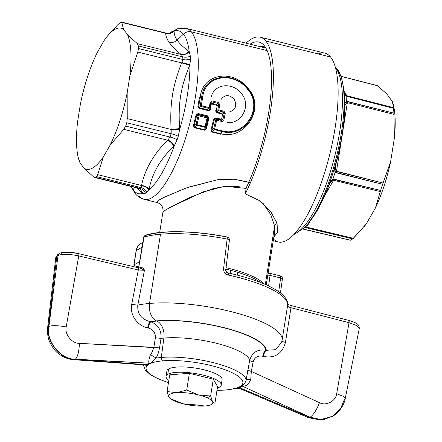 <?xml version="1.0" encoding="UTF-8"?>
<svg xmlns="http://www.w3.org/2000/svg" width="442" height="442" viewBox="0 0 442 442"><rect width="100%" height="100%" fill="white"/><g stroke="black" fill="none" stroke-linecap="round" stroke-linejoin="round"><path stroke-width="0.66" d="M196.867 114.848L198.115 115.682L196.021 124.384L194.088 125.882L196.021 124.384L196.745 125.268L194.248 127.185L194.088 125.882L196.867 114.848L196.126 114.688L198.182 113.533L198.176 114.268L207.613 116.6L207.618 115.865L208.978 117.865L208.458 117.71L205.839 128.782L206.37 128.893L204.779 130.268L204.944 129.832L194.248 127.185L194.082 127.627L193.381 125.683L196.126 114.688L196.867 114.848L194.088 125.882L193.381 125.683L194.088 125.882L194.082 127.627L204.779 130.268L205.839 128.782L206.37 128.893L208.978 117.865L207.613 116.6L207.618 115.865L198.182 113.533L198.176 114.268L196.867 114.848L198.115 115.682L199.115 114.887L198.176 114.268L207.613 116.6L208.458 117.71L207.801 118.075L207.121 116.865L207.613 116.6L207.121 116.865L199.115 114.887L198.176 114.268M250.41 182.756L234.409 179.198L217.519 179.728L185.922 188.027L162.728 197.972L157.308 201.16L157.054 202.53L144.109 199.331A88.019 26.183 -76.1 0 0 188.154 129.534A88.019 26.183 -76.1 0 0 191.375 31.874L267.161 50.598L191.375 31.874A8.381 7.807 140.9 0 0 183.402 34.117A83.831 24.934 -76.1 0 0 174.115 31.023L172.303 31.421A84.527 25.144 -76.1 0 0 171.01 32.172L169.977 32.89L171.01 32.172A8.381 7.641 -122.4 0 1 170.303 32.769A8.381 7.641 57.6 0 0 171.01 32.172A84.527 25.144 -76.1 0 1 172.303 31.421A8.381 7.741 -117.6 0 1 170.673 32.597C170.325 32.388 171.131 33.504 165.833 33.023L121.627 22.1L123.561 29.294L127.556 34.763L137.307 43.631L181.165 54.465C175.419 49.736 171.402 45.686 169.12 42.316C172.093 42.957 174.767 42.228 177.137 40.134C175.087 37.233 174.087 34.255 174.12 31.205L172.303 31.421A8.381 7.741 62.4 0 1 170.651 32.614M139.053 195.883A88.019 26.183 -76.1 0 0 144.109 199.331C140.379 198.303 137.357 196.309 135.037 193.358A8.381 7.807 140.9 0 0 135.042 193.364M204.779 127.252L204.944 129.832L205.839 128.782L205.712 126.782L205.839 128.782L208.458 117.71L207.801 118.075A90.781 27.222 103.9 0 1 205.707 126.777A90.781 27.222 103.9 0 0 207.801 118.075L207.105 117.87L207.121 116.865L207.801 118.075L198.115 115.682L199.115 114.887L199.099 115.892A1.116 0.331 -76.1 0 0 199.115 114.887L207.121 116.865A1.116 0.331 103.9 0 1 207.105 117.87L205.011 126.622L205.712 126.782L204.779 127.252L196.745 125.268L194.248 127.185L204.944 129.832L205.011 126.622A1.116 0.331 103.9 0 1 204.779 127.252L196.745 125.268L196.021 124.384L196.977 124.638L196.745 125.268A1.116 0.331 -76.1 0 0 196.977 124.638L205.011 126.622L207.105 117.87L199.099 115.892L198.115 115.682L196.021 124.384L196.977 124.638L199.099 115.892L196.977 124.638L205.712 126.782M220.796 134.224L220.961 133.788L211.856 131.539L211.69 131.976L210.989 130.031L211.701 130.235L210.989 130.031L213.74 119.042L215.795 117.881L215.784 118.616L220.58 119.799L220.586 119.069L215.795 117.881L215.784 118.616L214.475 119.196L213.74 119.042L214.475 119.196L211.701 130.235L211.69 131.976L220.796 134.224L220.961 133.788C244.785 140.352 265.603 108.494 248.885 89.372C233.851 68.411 202.232 73.134 200.243 97.439L201.635 97.384A90.726 26.835 103.8 0 1 200.237 105.45L198.629 106.544L197.878 106.423L199.486 97.356L200.243 97.439L198.629 106.544L199.149 107.699L198.939 108.323L197.878 106.423L198.629 106.544L200.237 105.45L200.95 106.472L199.149 107.699L198.939 108.323L209 110.809L209.21 110.185L199.149 107.699L198.629 106.544L200.243 97.439L199.486 97.356M210.674 109.583L210.154 109.395L210.674 109.583L209 110.809L210.154 109.395L209.917 107.842L210.154 109.395L211.121 104.041L211.641 104.257L212.105 103.395L211.121 104.041L211.641 104.257M216.304 105.179L216.525 104.489L212.105 103.395L211.884 104.091L216.304 105.179L216.525 104.489L217.226 105.55L216.304 105.179M215.492 110.771L216.243 110.898L216.762 112.053L216.552 112.677L215.492 110.771L216.243 110.898L217.845 109.798L218.563 110.826L216.762 112.053L216.552 112.677L221.718 113.953L221.928 113.329L216.762 112.053L216.243 110.898L217.226 105.55L216.475 105.45M220.878 118.904L221.619 119.053L222.619 114.351L224.238 113.246L223.718 112.097L221.928 113.329L223.718 112.097L218.563 110.826L216.762 112.053L221.928 113.329L222.619 114.351L221.867 114.224L221.928 113.329L222.619 114.351L221.867 114.224M209.21 108.384L209.21 110.185L210.154 109.395M211.121 104.041L210.856 102.577L211.834 101.892L212.105 103.395L211.121 104.041L210.856 102.577L209.917 107.842L208.944 108.45L200.95 106.472A1.116 0.331 -76.1 0 0 201.237 105.605L200.95 106.472L199.149 107.699L209.21 110.185L208.944 108.45L200.95 106.472L200.237 105.45L201.237 105.605A90.256 26.846 -76.1 0 0 202.646 97.5C204.69 74.836 234.404 70.825 248.166 90.052C263.697 107.981 244.327 137.307 222.359 130.909L213.635 128.738L214.585 128.987L214.353 129.622L211.856 131.539L220.961 133.788L222.127 131.539C244.597 138.252 264.797 108.29 248.614 89.82C234.453 70.306 203.911 74.096 201.635 97.384L200.243 97.439C202.232 73.134 233.851 68.411 248.885 89.372C265.603 108.494 244.785 140.352 220.961 133.788L222.127 131.539L214.353 129.622L213.635 128.738L214.353 129.622L211.856 131.539L211.701 130.235L213.635 128.738L211.701 130.235L214.475 119.196L215.729 120.036L216.729 119.241L215.784 118.616L220.58 119.799L221.619 119.053L222.867 119.881L221.619 119.053M216.525 104.489L218.116 103.445L211.834 101.892L212.105 103.395L216.525 104.489L217.226 105.55L218.784 104.533L218.116 103.445L216.525 104.489M217.226 105.55L218.784 104.533L217.845 109.798L216.243 110.898M222.619 114.351L224.238 113.246A90.743 26.818 103.8 0 1 222.873 119.881L221.508 120.423L220.58 119.799L221.508 120.423L216.729 119.241L215.784 118.616M214.475 119.196L215.729 120.036A90.781 26.785 103.8 0 1 213.641 128.738A90.781 26.785 103.8 0 0 215.729 120.036L216.729 119.241L216.707 120.246L215.729 120.036L216.707 120.246A1.116 0.331 -76.1 0 0 216.729 119.241L221.508 120.423A1.116 0.331 103.9 0 1 221.492 121.423C222.873 121.556 223.658 121.108 223.851 120.08A90.256 26.846 -76.1 0 0 225.238 113.412L224.006 111.229L223.718 112.097L218.563 110.826L217.845 109.798L218.851 109.959L218.563 110.826A1.116 0.331 -76.1 0 0 218.851 109.959L217.845 109.798M94.588 177.446L95.389 177.358L93.682 176.966L94.588 177.446L138.777 188.364L140.186 188.972L142.854 193.414A83.831 24.934 103.9 0 1 133.567 190.314L132.804 186.883L133.567 190.314A83.831 24.934 103.9 0 1 131.246 186.502A83.831 24.934 -76.1 0 0 133.567 190.314A8.381 7.807 140.9 0 0 135.037 193.358A8.381 7.807 -39.1 0 1 133.567 190.314A83.831 24.934 -76.1 0 0 142.854 193.414L145.501 193.22A84.527 25.144 -76.1 0 0 146.794 192.469L148.954 189.883A83.831 24.934 -76.1 0 0 174.319 145.772L177.109 139.755A84.527 25.144 -76.1 0 0 178.248 136.28L179.69 129.362A83.831 24.934 -76.1 0 0 189.95 64.571L190.508 58.858A84.527 25.144 -76.1 0 0 190.353 56.128L189.22 51.697A83.831 24.934 -76.1 0 0 183.402 34.117A8.381 7.807 -39.1 0 1 191.375 31.874A88.019 26.183 103.9 0 1 188.154 129.534A88.019 26.183 103.9 0 1 144.109 199.331M265.918 48.09L186.32 28.426A88.019 26.183 103.9 0 1 191.375 31.874A88.019 26.183 -76.1 0 0 186.32 28.426L177.513 28.758L169.772 32.957M165.435 33.205L165.722 33.161C168.91 33.962 171.706 33.249 174.115 31.023A83.831 24.934 103.9 0 1 183.402 34.117L177.137 40.134L183.402 34.117A83.831 24.934 103.9 0 1 189.22 51.697L188.9 51.427C183.198 47.09 179.281 43.327 177.137 40.134C175.087 37.233 174.087 34.255 174.12 31.205C171.684 33.41 168.861 34.089 165.651 33.233L165.722 33.161C168.91 33.962 171.706 33.249 174.115 31.023L174.12 31.205C171.684 33.41 168.861 34.089 165.651 33.233C165.789 36.233 166.943 39.261 169.12 42.316C172.093 42.957 174.767 42.228 177.137 40.134C179.281 43.327 183.198 47.09 188.9 51.427C186.623 53.858 184.043 54.869 181.165 54.465C184.043 54.869 186.623 53.858 188.9 51.427L189.22 51.697C186.905 54.051 184.297 55.029 181.408 54.631L182.745 56.891A8.381 5.879 176 0 0 190.353 56.128A8.381 5.879 -4 0 1 182.745 56.891A81.035 24.106 103.9 0 1 182.894 59.504A8.381 5.63 177.5 0 0 190.508 58.858A84.527 25.144 -76.1 0 0 190.353 56.128M179.69 129.362L171.203 129.854L171.137 133.733L126.777 122.777L171.137 133.733A81.035 24.106 103.9 0 1 170.048 137.059L125.688 126.103L170.048 137.059L167.894 139.959C170.645 141.241 172.789 143.18 174.319 145.772L177.109 139.755A8.381 2.111 18.5 0 0 170.048 137.059L167.894 139.959C170.645 141.241 172.789 143.18 174.319 145.772A83.831 24.934 103.9 0 1 148.954 189.883L149.076 189.364C152.103 173.358 160.374 158.976 173.883 146.214C172.424 143.506 170.325 141.495 167.59 140.18L123.732 129.346L125.688 126.103A81.035 24.106 -76.1 0 0 126.777 122.777L127.241 118.605L171.104 129.44C169.783 103.522 172.524 86.24 181.645 62.897L137.782 52.062L138.534 48.548L182.894 59.504L181.855 62.565L189.95 64.571A83.831 24.934 103.9 0 1 179.69 129.362L179.645 128.611C178.01 103.776 180.557 87.682 189.679 65.245L190.508 58.858A8.381 5.63 -2.5 0 1 182.894 59.504L181.855 62.565L189.95 64.571L189.679 65.245L181.645 62.897C172.524 86.24 169.783 103.522 171.104 129.44L179.645 128.611C178.01 103.776 180.557 87.682 189.679 65.245L181.645 62.897L137.782 52.062L129.882 75.775L127.169 92.919L127.241 118.605L171.104 129.44L179.645 128.611L179.69 129.362L171.203 129.854L171.137 133.733A8.381 1.762 -162.3 0 1 178.248 136.28A8.381 1.762 17.7 0 0 171.137 133.733A81.035 24.106 103.9 0 1 170.048 137.059A8.381 2.111 -161.5 0 1 177.109 139.755A84.527 25.144 -76.1 0 0 178.248 136.28M140.18 188.966L142.854 193.414L136.744 187.861L142.854 193.414L145.501 193.22A8.381 7.741 62.4 0 0 139.744 188.314L95.389 177.358A81.035 24.106 -76.1 0 0 96.627 176.645L97.676 174.656L141.534 185.491C144.998 169.098 153.683 153.993 167.59 140.18L123.732 129.346L110.069 145.18L103.356 156.849L97.676 174.656L141.534 185.491C144.827 185.839 147.341 187.126 149.076 189.364C152.103 173.358 160.374 158.976 173.883 146.214C172.424 143.506 170.325 141.495 167.59 140.18C153.683 153.993 144.998 169.098 141.534 185.491C144.827 185.839 147.341 187.126 149.076 189.364L148.954 189.883C147.269 187.557 144.799 186.187 141.55 185.773L140.981 187.601A8.381 7.641 -122.4 0 1 146.794 192.469A8.381 7.641 57.6 0 0 140.981 187.601A81.035 24.106 103.9 0 1 139.744 188.314A8.381 7.741 -117.6 0 1 145.501 193.22A84.527 25.144 -76.1 0 0 146.794 192.469M138.782 188.364L139.744 188.314L95.389 177.358A81.035 24.106 103.9 0 0 96.627 176.645L140.981 187.601A81.035 24.106 103.9 0 1 139.744 188.314M148.954 189.883C147.269 187.557 144.799 186.187 141.55 185.773L140.981 187.601L96.627 176.645L97.676 174.656L103.356 156.849L110.069 145.18A72.654 21.608 -76.1 0 0 127.169 92.919L127.241 118.605L126.777 122.777A81.035 24.106 103.9 0 1 125.688 126.103L123.732 129.346L110.069 145.18A72.654 21.608 -76.1 0 0 127.169 92.919L129.882 75.775A72.654 21.608 -76.1 0 0 127.556 34.763L137.307 43.631L181.165 54.465C175.419 49.736 171.402 45.686 169.12 42.316C166.943 39.261 165.789 36.233 165.651 33.233L121.08 22.249A81.035 24.106 -76.1 0 0 119.843 22.967L117.799 24.708L119.843 22.967A81.035 24.106 103.9 0 1 121.08 22.249L121.788 22.398L123.561 29.294A72.654 21.608 -76.1 0 0 107.097 36.52A72.654 21.608 -76.1 0 0 104.135 40.542L97.428 52.211L104.135 40.542A72.654 21.608 -76.1 0 1 123.561 29.294L127.556 34.763A72.654 21.608 -76.1 0 1 129.882 75.775L137.782 52.062L138.534 48.548A81.035 24.106 -76.1 0 0 138.385 45.935L182.745 56.891A81.035 24.106 103.9 0 1 182.894 59.504L138.534 48.548A81.035 24.106 103.9 0 0 138.385 45.935L137.307 43.631L138.385 45.935L182.745 56.891L181.408 54.631C184.297 55.029 186.905 54.051 189.22 51.697M140.324 189.071L142.528 193.148L140.285 189.038M139.401 261.763L134.02 264.88L136.291 250.526L141.954 247.244L136.291 250.526L134.02 264.88A2.796 0.735 -171 0 0 133.849 265.078A2.796 0.735 -171 0 0 135.65 266.073L138.517 266.78L135.65 266.073A2.796 0.735 -171 0 1 134.02 264.88L139.401 261.763M133.849 265.078L136.125 250.725A2.796 0.735 9 0 1 136.291 250.526A2.796 0.735 -171 0 0 136.125 250.725C136.694 247.498 138.335 245.056 141.053 243.409A11.177 10.26 59.9 0 0 136.291 250.526A11.177 10.26 -120.1 0 1 141.053 243.409A11.177 10.26 59.9 0 1 142.766 242.636M159.695 232.481L162.993 211.657L170.247 207.248L188.983 197.778L213.32 188.563L226.337 186.132L239.161 186.552M274.653 231.873L274.592 225.967L276.698 222.359L274.592 225.967L270.896 214.911L263.189 203.547L270.896 214.911L274.592 225.967L265.333 284.433L274.592 225.967L274.675 231.741M263.758 283.758A56.725 14.929 -171 0 0 226.072 267.725A56.725 14.929 9 0 1 263.758 283.758M248.818 182.176L233.658 179.137L217.79 179.695L187.922 187.309L164.932 196.872L158.496 200.331L156.556 202.209M168.993 207.939L203.182 191.834L224.928 186.275L246.166 188.414M208.944 108.45L209.226 107.583L209.917 107.842L210.856 102.577L210.171 102.284L210.856 102.577L211.834 101.892L212.132 100.936L210.171 102.284L209.226 107.583A1.116 0.331 103.9 0 1 208.944 108.45M211.37 96.433C214.895 83.102 233.829 82.118 242.001 94.323C251.244 105.776 241.503 124.097 227.442 122.616M220.934 99.638C224.873 94.345 229.343 94.301 234.343 99.516C237.227 106.135 235.387 110.323 228.807 112.08M209.226 107.583L201.237 105.605A90.256 26.846 -76.1 0 0 202.646 97.5L201.635 97.384A90.726 26.835 103.8 0 1 200.237 105.45L209.917 107.842M211.834 101.892L212.132 100.936L218.42 102.489L218.116 103.445L211.834 101.892M218.784 104.533L219.796 104.666L218.42 102.489L218.116 103.445L218.784 104.533L219.796 104.666L218.42 102.489L212.132 100.936L210.171 102.284M224.006 111.229L223.718 112.097L224.238 113.246L225.238 113.412L224.006 111.229L218.851 109.959L223.989 111.229M222.867 119.881L223.851 120.08L222.867 119.881L221.508 120.423A1.116 0.331 103.9 0 1 221.492 121.423L216.707 120.246L221.492 121.423C222.873 121.556 223.658 121.108 223.851 120.08A90.256 26.846 -76.1 0 0 225.238 113.412L224.238 113.246A90.743 26.818 103.8 0 1 222.873 119.881M222.359 130.909A1.116 0.331 103.9 0 1 222.127 131.539L214.353 129.622A1.116 0.331 -76.1 0 0 214.585 128.987L216.707 120.246L214.585 128.987L222.359 130.909A1.116 0.331 103.9 0 1 222.127 131.539C244.597 138.252 264.797 108.29 248.614 89.82C234.453 70.306 203.911 74.096 201.635 97.384L202.646 97.5M218.851 109.959L219.796 104.666M260.349 282.377A56.598 14.895 -171 0 0 225.901 269.15A56.598 14.895 -171 0 1 260.349 282.377M78.378 158.468L79.941 162.628A72.654 21.608 -76.1 0 1 77.615 121.616L80.328 104.472L77.615 121.616A72.654 21.608 -76.1 0 0 77.759 155.28A72.654 21.608 -76.1 0 0 79.941 162.628L83.936 168.098L93.682 176.966L83.936 168.098L79.941 162.628L78.212 157.369M107.45 36.084L117.799 24.708L107.865 35.559M181.855 62.565L181.645 62.897M141.534 185.491L141.55 185.773M167.894 139.959L167.59 140.18M171.104 129.44L171.203 129.854M165.722 33.161L121.788 22.398M97.428 52.211A72.654 21.608 -76.1 0 0 80.328 104.472A72.654 21.608 -76.1 0 1 97.428 52.211M83.936 168.098A72.654 21.608 -76.1 0 0 103.356 156.849A72.654 21.608 -76.1 0 1 83.936 168.098M310.041 221.055A82.334 24.492 103.9 0 0 343.285 86.461A82.334 24.492 103.9 0 1 310.041 221.055L307.698 223.967A86.361 25.686 -76.1 0 0 342.572 82.798A86.361 25.686 -76.1 0 0 338.252 70.842A2.796 2.575 146.6 0 0 336.484 69.018A87.754 26.1 -76.1 0 0 335.428 67.593A87.754 26.1 103.9 0 1 336.484 69.018A2.796 2.575 -33.4 0 1 337.909 70.029L335.224 66.869M335.251 166.866L335.97 171.126L336.456 171.496L336.152 172.794L382.606 184.286L383.076 183.032L335.97 171.126L335.147 172.258L336.152 172.794L336.456 171.496L341.594 139.042L336.456 171.496L383.076 183.032L390.662 161.49A72.654 21.608 103.9 0 1 375.485 207.878L380.59 190.452L332.881 179.187C330.478 181.347 328.931 183.911 328.251 186.867A2.796 1.033 21 0 0 328.511 186.612A2.796 1.033 -159 0 1 328.251 186.867A82.019 24.398 -76.1 0 1 309.168 222.138A82.019 24.398 -76.1 0 0 328.251 186.867C328.931 183.911 330.478 181.347 332.881 179.187A80.936 24.072 -76.1 0 0 335.147 172.258C334.323 169.584 334.55 166.733 335.826 163.706A82.019 24.398 -76.1 0 0 344.788 107.135C344.423 104.411 344.953 102.5 346.373 101.4A80.936 24.072 -76.1 0 0 346.064 95.964C344.428 93.268 343.661 90.93 343.754 88.958A82.019 24.398 -76.1 0 0 343.02 85.096A82.019 24.398 -76.1 0 1 343.754 88.958A2.796 2.177 -9 0 1 343.843 89.273A2.796 2.177 -9 0 1 343.854 89.328A2.796 2.177 171 0 0 343.848 89.306A2.796 2.177 171 0 0 343.754 88.958C343.661 90.93 344.428 93.268 346.064 95.964L347.163 96.439L346.97 95.754L393.573 107.677L392.336 101.511L386.838 93.986L377.562 85.765L340.892 76.339L377.015 85.621M350.23 240.15L350.451 240.21A80.488 23.94 -76.1 0 0 352.738 238.884L306.129 227.763L310.19 220.945L306.621 227.155L306.129 227.763L305.135 227.437L306.168 226.912L305.582 226.459L306.168 226.912L305.135 227.437A80.936 24.072 -76.1 0 1 303.903 228.227A80.936 24.072 -76.1 0 0 305.135 227.437L352.738 238.884A80.488 23.94 103.9 0 1 350.451 240.21L303.367 229.039M364.352 226.415A72.654 21.608 -76.1 0 0 366.258 223.934L353.401 238.315L306.621 227.155L353.401 238.315L352.738 238.884L366.258 223.934A72.654 21.608 103.9 0 1 364.578 226.127L364.037 226.801M350.451 240.21L303.748 229.138M343.843 89.273C343.716 89.958 344.191 91.66 345.268 94.384L346.97 95.754L344.368 92.19L346.97 95.754L346.395 95.483L346.064 95.964L347.163 96.439L393.601 108.323L393.573 107.677L346.97 95.754L347.163 96.439L393.601 108.323L393.386 104.655L392.336 101.511L386.838 93.986L377.562 85.765M345.307 94.439L346.395 95.483L346.064 95.964A80.936 24.072 -76.1 0 1 346.373 101.4L346.804 102.71L347.362 102.627L342.998 130.186L347.362 102.627L393.955 114.367L393.872 113.158A80.488 23.94 -76.1 0 0 393.601 108.323A80.488 23.94 103.9 0 1 393.872 113.158L347.451 101.461L347.362 102.627L347.451 101.461L346.373 101.4L346.804 102.71L345.009 105.262L344.893 107.616A2.796 1.613 -178.9 0 0 344.788 107.135C344.423 104.411 344.953 102.5 346.373 101.4L393.872 113.158L393.955 114.367L347.362 102.627L346.804 102.71L345.009 105.268M393.397 104.699L393.916 107.367A72.654 21.608 103.9 0 1 394.397 137.915L393.955 114.367L394.397 137.915A72.654 21.608 -76.1 0 0 393.535 105.583M335.97 171.126L335.147 172.258A80.936 24.072 -76.1 0 1 332.881 179.187L332.959 180.33L332.881 179.187L334.058 179.192L333.588 180.259L334.058 179.192L380.59 190.452L380.286 191.563L333.588 180.259L380.286 191.563L375.485 207.878L366.258 223.934L375.485 207.878A72.654 21.608 -76.1 0 0 390.662 161.49L394.397 137.915L390.662 161.49L382.606 184.286A80.488 23.94 103.9 0 1 380.59 190.452A80.488 23.94 -76.1 0 0 382.606 184.286L335.147 172.258C334.323 169.584 334.55 166.733 335.826 163.706A82.019 24.398 -76.1 0 0 344.788 107.135A2.796 1.613 1.1 0 1 344.893 107.594C344.451 124.871 341.489 143.567 336.019 163.673L335.914 163.568M344.766 108.052A2.796 1.613 1.1 0 1 344.688 108.18A2.796 1.613 -178.9 0 0 344.893 107.616M333.588 180.259L324.986 195.215L333.588 180.259L332.959 180.33L333.588 180.259M328.494 186.242L330.168 182.872L332.959 180.33L330.119 182.96L319.036 207.442L308.908 222.464M306.168 226.912L306.621 227.155M343.285 86.461L342.572 82.798A86.361 25.686 103.9 0 1 307.698 223.967L304.428 227.691L293.781 234.641M294.3 234.094A87.754 26.1 -76.1 0 0 334.246 158.07A87.754 26.1 -76.1 0 0 336.484 69.018A87.754 26.1 103.9 0 1 334.246 158.07A87.754 26.1 103.9 0 1 294.3 234.094M335.743 68.819L336.484 69.018L335.743 68.819M230.663 270.311L230.343 272.311L230.663 270.311M147.656 327.848L148.274 327.997C153.208 329.533 155.578 332.798 155.391 337.798L153.86 347.357L159.54 347.915L79.328 343.34C71.958 343.666 64.421 334.047 66.184 326.914L78.748 255.918L66.184 326.914C58.173 325.467 52.421 325.284 48.935 326.367L58.018 255.504L56.83 256.189A2.796 2.564 -120.1 0 1 58.062 254.305L55.791 257.537L56.83 256.189L48.482 326.632L48.935 326.367L58.018 255.504C62.25 253.813 69.162 253.951 78.748 255.918L138.307 270.007L131.699 304.45C129.395 314.942 137.782 325.975 147.656 327.848C137.782 325.975 129.395 314.942 131.699 304.45L137.821 305.113A81.035 21.326 9 0 1 149.518 303.439A13.973 9.26 85 0 0 156.474 320.892A67.062 17.647 9 0 1 227.116 328.472A67.062 17.647 9 0 1 266.266 350.318L265.659 350.163A66.455 17.487 -171 0 0 226.763 328.555A66.455 17.487 -171 0 0 156.866 321.069A66.455 17.487 -171 0 0 150.805 321.798C158.043 324.505 161.452 330.025 161.043 338.357L155.391 337.798L161.043 338.357C161.452 330.025 158.043 324.505 150.81 321.798A5.591 1.486 -76.7 0 0 148.274 327.997A5.591 1.486 103.3 0 1 150.816 321.793L150.197 321.649A5.591 1.486 -76.7 0 0 147.656 327.848L148.274 327.997C153.208 329.533 155.578 332.798 155.391 337.798L153.86 347.357C152.473 351.501 151.346 353.915 150.484 354.611L156.142 358.097L150.418 363.396L156.142 358.097L150.484 354.611C148.722 359.528 148.313 362.39 149.263 363.18L150.418 363.396L147.772 364.926L150.418 363.396L149.263 363.18L75.262 359.191A13.973 4.171 -86.9 0 0 79.328 343.34A13.973 4.171 93.1 0 1 75.262 359.191C60.653 359.771 45.554 340.555 48.935 326.367C52.421 325.284 58.173 325.467 66.184 326.914C64.421 334.047 71.958 343.666 79.328 343.34L153.86 347.357C152.473 351.501 151.346 353.915 150.484 354.611C148.722 359.528 148.313 362.39 149.263 363.18A257.443 53.421 179.3 0 0 146.6 364.722L147.772 364.926C145.379 366.158 144.026 366.285 143.705 365.302C144.026 366.285 145.379 366.158 147.772 364.926L74.902 359.401L146.6 364.722A257.443 53.421 -0.7 0 1 149.263 363.18L74.902 359.401C60.543 359.832 45.393 340.666 48.482 326.632L47.603 327.881L48.935 326.367C45.554 340.555 60.653 359.771 75.262 359.191L74.902 359.401A13.973 5.282 94.2 0 1 73.72 359.672M143.429 364.788L146.6 364.722L144.733 364.937M159.54 347.915C158.048 355.246 157.131 355.617 156.142 358.097A51.791 13.63 9 0 1 161.308 357.462A51.791 13.63 -171 0 0 156.142 358.097C157.131 355.617 158.048 355.246 159.54 347.915L161.043 338.357A52.493 13.812 9 0 1 163.888 338.058A13.973 9.26 85 0 0 156.866 321.069A66.455 17.487 -171 0 0 150.805 321.798L150.197 321.649A67.062 17.647 9 0 1 156.474 320.892A67.062 17.647 -171 0 0 150.203 321.649C141.307 319.284 137.18 313.776 137.821 305.113L144.435 270.266L138.307 270.007L131.699 304.45L137.821 305.113A81.035 21.326 -171 0 1 149.518 303.439A81.035 21.326 9 0 1 236.807 313.124A81.035 21.326 9 0 1 282.118 340.13A81.035 21.326 -171 0 0 236.807 313.124A81.035 21.326 -171 0 0 149.518 303.439L160.485 234.21A81.035 21.326 9 0 1 227.133 239.061L223.569 268.753C223.553 272.018 225.155 274.123 228.376 275.068A81.035 21.326 9 0 1 287.604 305.516A81.035 21.326 -171 0 0 228.376 275.068A2.796 0.591 -77.6 0 0 228.254 272.952C226.486 272.25 225.674 271.184 225.823 269.747L229.415 240.061L228.017 239.244M161.043 338.357A52.493 13.812 9 0 1 163.888 338.058L161.308 357.462A2.796 1.851 85 0 0 162.711 360.86A48.996 12.895 -171 0 0 168.49 382.557A48.996 12.895 9 0 1 162.711 360.86A2.796 1.851 -95 0 1 161.308 357.462A51.791 13.63 9 0 1 216.077 363.374A51.791 13.63 9 0 1 246.095 380.313C245.155 383.214 243.531 385.048 241.216 385.822A67.388 18.039 9.9 0 1 238.564 387.358L236.404 388.457M217 390.242A48.996 12.895 -171 0 0 226.271 389.899A2.796 1.851 85 0 0 226.934 390.021A2.796 1.851 -95 0 1 226.271 389.899A48.996 12.895 -171 0 0 231.039 372.197A48.996 12.895 -171 0 0 162.711 360.86A48.996 12.895 9 0 1 231.039 372.197A48.996 12.895 9 0 1 226.271 389.899A48.996 12.895 9 0 1 217 390.242M281.869 341.406L281.631 342.379L281.88 341.362L281.692 342.152L275.697 349.666L266.266 350.318A67.062 17.647 -171 0 0 227.116 328.472A67.062 17.647 -171 0 0 156.474 320.892A13.973 9.26 -95 0 1 149.518 303.439L160.485 234.21A81.035 21.326 -171 0 0 144.064 237.105L144.064 237.105A2.796 2.376 -107.2 0 1 145.622 235.161L144.064 237.105A81.035 21.326 9 0 1 160.485 234.21A81.035 21.326 -171 0 1 227.133 239.061C227.365 237.481 227.343 236.818 227.072 237.061L227.182 236.978A2.796 0.365 101 0 1 227.133 239.061L227.133 239.061C228.973 239.42 229.68 239.824 229.249 240.266M266.266 350.318A5.591 1.84 -75.5 0 0 263.371 356.434L262.763 356.274L263.371 356.434A5.591 1.84 104.5 0 1 266.266 350.318L265.659 350.163A66.455 17.487 -171 0 0 226.763 328.555A66.455 17.487 -171 0 0 156.866 321.069A13.973 9.26 -95 0 1 163.888 338.058A52.493 13.812 9 0 1 217.796 343.627A52.493 13.812 9 0 1 249.702 360.258C252.167 352.434 257.487 349.069 265.659 350.163A5.591 1.84 -75.5 0 0 262.763 356.274C257.835 355.379 254.625 357.263 253.128 361.937C251.106 361.368 249.962 360.805 249.702 360.258L246.095 380.313A51.791 13.63 -171 0 0 216.077 363.374A51.791 13.63 -171 0 0 161.308 357.462L163.888 338.058A52.493 13.812 9 0 1 217.796 343.627A52.493 13.812 9 0 1 249.702 360.258C252.167 352.434 257.487 349.069 265.659 350.163M223.569 268.753C225.392 269.112 226.083 269.515 225.652 269.952C226.083 269.515 225.392 269.112 223.569 268.753C223.553 272.018 225.155 274.123 228.376 275.068A2.796 0.591 -77.6 0 0 228.254 272.952C252.161 278.311 269.498 284.93 280.267 292.808C285.88 297.239 288.328 301.472 287.604 305.516A81.035 21.326 -171 0 1 287.582 305.626C287.582 306.372 288.714 307.068 290.98 307.72L285.449 342.428C282.112 353.898 274.753 358.567 263.371 356.434C274.753 358.567 282.112 353.898 285.449 342.428C283.123 341.843 281.968 341.274 281.99 340.727A81.035 21.326 -171 0 0 282.118 340.13L281.676 342.169M240.117 388.684L239.697 387.717L238.564 387.358A67.388 18.039 -170.1 0 0 241.216 385.822L242.36 386.175A255.957 79.554 19 0 1 239.697 387.717L238.564 387.358M216.978 390.369L226.934 390.021L235.266 388.419M249.702 360.258C249.962 360.805 251.106 361.368 253.128 361.937L251.327 371.429L319.444 402.651A13.973 4.006 114.6 0 1 309.991 417.171L242.36 386.175C245.984 386.512 248.785 384.247 250.763 379.38C248.106 379.181 246.548 379.496 246.095 380.313C245.155 383.214 243.531 385.048 241.216 385.822L242.36 386.175C245.984 386.512 248.785 384.247 250.763 379.38L251.327 371.429C249.282 370.855 248.139 370.291 247.896 369.739L246.095 380.313C246.548 379.496 248.106 379.181 250.763 379.38L251.327 371.429C249.282 370.855 248.139 370.291 247.896 369.739M332.395 416.386L320.886 419.607L309.632 417.381L239.697 387.717L309.632 417.381A13.973 2.901 113 0 1 308.499 417.69L240.061 388.662L236.514 388.43M262.763 356.274C257.835 355.379 254.625 357.263 253.128 361.937L251.327 371.429L319.444 402.651C325.936 406.402 335.887 401.104 336.682 393.728L343.097 396.264L345.23 398.585L343.091 396.259L336.682 393.728C335.887 401.104 325.936 406.402 319.444 402.651A13.973 4.006 114.6 0 1 309.991 417.171L309.632 417.381A13.973 2.901 113 0 1 308.505 417.69L319.726 419.9L323.853 419.497L332.76 416.171M239.697 387.717A255.957 79.554 -161 0 0 242.36 386.175L309.991 417.171L320.831 419.48L332.108 416.546C339.379 412.95 344.567 403.784 345.23 398.585L344.423 399.358L340.544 408.773L332.743 416.182L321.196 419.475L309.632 417.381M348.429 320.411A2.796 0.917 104.5 0 1 348.699 320.367A2.796 0.917 104.5 0 1 349.031 322.682L356.76 325.599L359.274 328.561L356.749 325.594L349.031 322.682L336.682 393.728L349.031 322.682L290.98 307.72L285.449 342.428C283.123 341.843 281.968 341.274 281.99 340.727M138.479 268.211L143.694 237.365C143.545 236.763 144.186 236.034 145.622 235.161C162.065 229.895 195.784 230.768 227.182 236.978C228.763 237.636 229.508 238.663 229.426 240.056L229.42 240.067M143.694 237.337L144.064 237.105L138.838 266.758L138.313 267.775M227.072 237.061A78.24 20.592 9 0 0 162.717 232.376A78.24 20.592 9 0 0 146.866 235.172L145.622 235.161M287.582 305.626C287.582 306.372 288.714 307.068 290.98 307.72A2.796 0.917 -75.5 0 0 290.648 305.405L287.703 304.367M349.031 322.682L290.98 307.72A2.796 0.917 -75.5 0 0 290.654 305.411L348.705 320.373A2.796 0.917 104.5 0 1 349.031 322.682M48.482 326.632L56.83 256.189A2.796 2.564 -120.1 0 1 58.035 254.321L59.222 253.631A2.796 2.564 59.9 0 0 58.018 255.504L56.83 256.189L55.797 257.504L47.603 327.881C47.283 333.809 48.051 338.655 49.896 342.395C52.742 347.992 55.653 351.766 58.637 353.722C63.515 357.396 68.543 359.379 73.715 359.678L144.412 364.915M280.449 292.952L282.416 279.001C282.814 278.084 282.118 277.046 280.316 275.902A2.796 0.829 103.9 0 1 280.62 277.968L270.068 275.355L268.609 285.924L270.068 275.355L280.62 277.968L278.698 291.659L280.62 277.968C282.316 278.454 282.786 278.913 282.029 279.344C282.797 278.913 282.327 278.454 280.62 277.968C280.797 276.438 280.615 275.769 280.068 275.952M58.018 255.504C62.25 253.813 69.162 253.951 78.748 255.918A2.796 0.74 -76.7 0 0 78.543 253.636C69.046 251.299 60.068 252.349 59.184 253.653A2.796 2.564 59.9 0 0 58.018 255.504M78.748 255.918A2.796 0.74 -76.7 0 0 78.543 253.636L138.103 267.725A2.796 0.74 103.3 0 1 138.307 270.007L78.748 255.918M225.652 269.952C225.652 271.57 226.459 272.592 228.078 273.018M269.095 275.184L270.068 275.36A2.796 0.829 -76.1 0 0 269.764 273.294A2.796 0.829 -76.1 0 0 269.515 273.344C270.056 273.162 270.244 273.83 270.068 275.36L267.802 275.112M269.515 273.344A2.796 2.337 74.4 0 0 268.344 273.316L269.764 273.294L280.316 275.902M137.882 267.786A2.796 0.74 103.3 0 1 138.097 267.725A2.796 0.74 103.3 0 1 138.307 270.007L144.435 270.266C143.904 268.631 142.794 267.692 141.103 267.438A81.035 21.326 -171 0 0 139.241 267.968A81.035 21.326 -171 0 1 141.103 267.438L140.009 268.206L144.435 270.266L140.727 268.222M61.04 253.388C64.576 251.918 70.339 252.023 78.322 253.697M144.435 270.266C143.904 268.631 142.794 267.692 141.103 267.438M169.722 374.794L167.07 391.529L168.91 397.137L167.07 391.529L176.596 392.684L167.07 391.529L169.722 374.794L189.369 373.302L186.717 390.037L176.596 392.684L186.717 390.037L198.381 394.894A22.354 5.884 -171 0 0 176.596 392.684A22.354 5.884 -171 0 0 168.91 397.137A22.354 5.884 -171 0 0 170.8 399.004A22.354 5.884 -171 0 0 174.021 400.795A22.354 5.884 -171 0 0 183.016 403.789L171.966 399.281L183.016 403.789L195.276 404.844L183.016 403.789A22.354 5.884 -171 0 0 204.801 405.999L195.276 404.844L204.801 405.999A22.354 5.884 9 0 1 183.016 403.789A22.354 5.884 9 0 1 174.021 400.795A22.354 5.884 9 0 1 168.91 397.137A22.354 5.884 9 0 1 176.596 392.684A22.354 5.884 9 0 1 198.381 394.894A22.354 5.884 9 0 1 207.37 397.894A22.354 5.884 9 0 1 212.48 401.551A22.354 5.884 9 0 1 204.801 405.999A22.354 5.884 -171 0 0 209.718 405.17A22.354 5.884 -171 0 0 212.48 401.551L210.641 395.944L209.972 395.971L207.37 397.894A22.354 5.884 -171 0 0 198.381 394.894L209.972 395.971L198.381 394.894L186.717 390.037L189.369 373.302L213.293 379.208L210.641 395.944L213.293 379.208L217.575 386.612L214.922 403.347L212.48 401.551A22.354 5.884 -171 0 0 207.37 397.894L209.972 395.971L210.641 395.944L212.48 401.551L214.922 403.347L217.575 386.612M170.037 398.463L168.91 397.137L170.17 398.557M166.048 376.335L166.894 371.009A27.945 7.354 9 0 1 168.606 368.971L167.761 374.297L168.606 368.971A27.945 7.354 9 0 1 199.955 368.893A27.945 7.354 9 0 1 222.088 379.75L221.249 385.076A27.945 7.354 -171 0 0 199.11 374.214A27.945 7.354 -171 0 0 167.761 374.297A27.945 7.354 -171 0 0 166.048 376.335A27.945 7.354 -171 0 0 168.844 380.33A27.945 7.354 9 0 1 167.761 374.297A27.945 7.354 9 0 1 203.287 375.153A27.945 7.354 9 0 1 219.536 387.109A27.945 7.354 -171 0 0 221.249 385.076M217.353 388.01A27.945 7.354 -171 0 0 219.536 387.109A27.945 7.354 9 0 1 217.353 388.01M318.229 53.941A97.24 28.923 103.9 0 1 330.522 56.979A97.24 28.923 103.9 0 1 324.411 173.435A97.24 28.923 103.9 0 1 273.51 239.067M277.493 232.591L277.09 223.597L270.802 211.591L259.316 200.58L245.304 193.85A97.24 28.923 -76.1 0 0 265.775 40.984L330.522 56.979A97.24 28.923 103.9 0 1 326.964 164.866A97.24 28.923 103.9 0 1 278.305 241.978L273.25 240.73M273.996 237.034L274.968 230.912L273.996 237.034L277.72 231.696L276.769 222.575L270.222 210.834L258.913 200.303L245.304 193.85L246.271 187.745A92.212 27.426 -76.1 0 0 264.277 45.67A92.212 27.426 -76.1 0 0 263.415 44.703A92.212 27.426 -76.1 0 0 250.045 44.167A92.212 27.426 -76.1 0 1 264.277 45.67A92.212 27.426 -76.1 0 1 246.271 187.745L245.304 193.85A97.24 28.923 103.9 0 0 265.775 40.984A97.24 28.923 -76.1 0 0 260.194 37.178A97.24 28.923 -76.1 0 0 246.045 43.178A97.24 28.923 103.9 0 1 265.775 40.984L330.522 56.979A97.24 28.923 103.9 0 0 324.942 53.167L260.194 37.178M259.846 46.587A88.859 26.432 103.9 0 1 265.509 47.404M131.07 186.458L135.037 193.358M142.805 242.393L141.053 243.409M274.675 231.718L266.261 284.841M157.065 202.53C158.369 202.994 163.474 204.419 162.993 211.657M107.097 36.52L107.931 35.476M77.759 155.28L78.372 158.413M350.285 240.249L302.632 229M377.269 85.604L340.859 76.245M343.848 89.306L342.942 84.693M336.019 163.673L335.251 166.877M335.296 166.612L335.246 166.927M342.572 82.798C341.561 77.521 340.008 73.261 337.909 70.029M237.697 272.283L237.343 274.532M143.385 364.639L145.164 369.937L150.125 374.556L158.164 378.871L168.474 382.684M345.23 398.585L359.269 328.561C359.131 324.848 358.6 323.45 348.699 320.367M287.604 305.516L282.118 340.13M140.655 268.206L138.097 267.725M170.065 398.485L170.8 399.004M209.718 405.17L211.033 404.767"/></g></svg>
